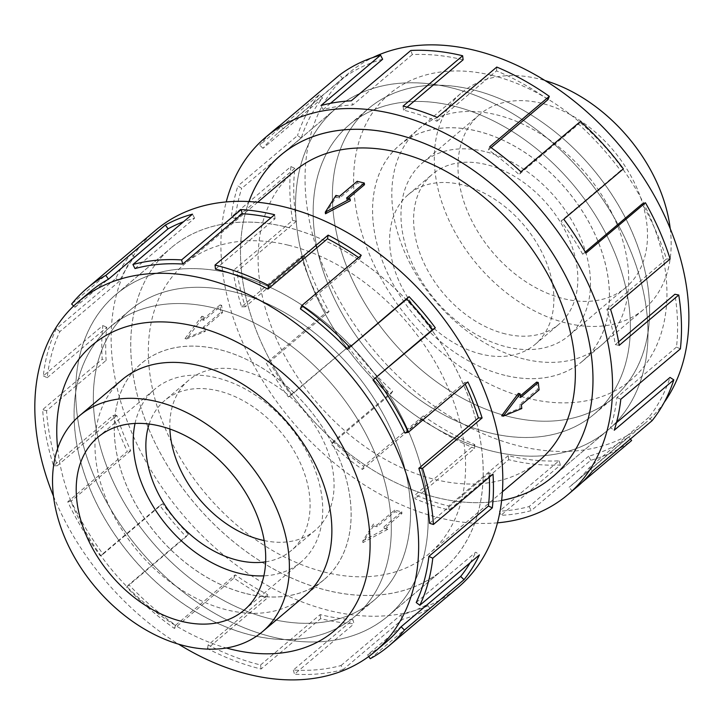 <?xml version="1.0" encoding="UTF-8"?>
<svg xmlns="http://www.w3.org/2000/svg" width="725" height="725" viewBox="0 0 725 725"><rect width="100%" height="100%" fill="white"/><g stroke="black" fill="none" stroke-linecap="round" stroke-linejoin="round"><path stroke-width="0.54" stroke-dasharray="3.62 2.72" d="M272.645 637.03A210.576 146.849 -130.2 0 0 387.884 616.114A210.576 146.849 -130.2 0 0 406.653 427.206A210.576 146.849 -130.2 0 0 231.23 273.552A210.576 146.849 -130.2 0 0 116 294.477A210.576 146.849 -130.2 0 0 97.232 483.376A210.576 146.849 -130.2 0 0 272.645 637.03A210.613 146.867 -130.2 0 0 387.902 616.132A210.613 146.867 -130.2 0 0 406.671 427.197A210.613 146.867 -130.2 0 0 231.23 273.524A210.613 146.867 -130.2 0 0 115.973 294.45A210.613 146.867 -130.2 0 0 97.204 483.385A210.613 146.867 -130.2 0 0 272.654 637.058M286.257 227.043A210.576 146.849 49.8 0 1 461.671 380.688A210.576 146.849 49.8 0 1 442.912 569.596A210.576 146.849 49.8 0 1 327.673 590.522A210.576 146.849 49.8 0 1 152.25 436.867A210.576 146.849 49.8 0 1 171.018 247.959A210.613 146.867 -130.2 0 0 152.232 436.867A210.613 146.867 -130.2 0 0 327.673 590.549A210.613 146.867 -130.2 0 0 442.93 569.623A210.613 146.867 -130.2 0 0 461.698 380.688A210.613 146.867 -130.2 0 0 286.257 227.016A210.613 146.867 -130.2 0 0 171 247.941A210.576 146.849 49.8 0 1 286.257 227.043M492.465 451.213A210.576 146.849 49.8 0 1 317.052 297.558A210.576 146.849 49.8 0 1 335.811 108.659A210.576 146.849 49.8 0 1 451.05 87.734A210.613 146.867 49.8 0 1 626.491 241.38A210.613 146.867 49.8 0 1 607.722 430.315A210.613 146.867 49.8 0 1 492.465 451.24A210.613 146.867 49.8 0 1 317.024 297.567A210.613 146.867 49.8 0 1 335.793 108.632A210.613 146.867 49.8 0 1 451.05 87.707A210.576 146.849 49.8 0 1 626.463 241.389A210.576 146.849 49.8 0 1 607.704 430.297A210.576 146.849 49.8 0 1 492.465 451.213M248.974 201.559A210.576 146.849 -130.2 0 0 437.438 497.731A210.576 146.849 -130.2 0 0 501.637 500.449M294.368 171.227A189.551 132.186 -130.2 0 0 277.476 341.267A189.551 132.186 -130.2 0 0 435.372 479.578A189.551 132.186 -130.2 0 0 539.101 460.747M325.48 213.775L336.146 197.227A189.551 132.186 49.8 0 1 339.672 197.97L357.398 182.99A189.551 132.186 49.8 0 1 360.941 183.806A189.551 132.186 49.8 0 1 364.485 184.712M348.254 198.433L346.758 199.701A189.551 132.186 49.8 0 1 350.32 200.689M288.323 245.186A189.551 132.186 49.8 0 1 446.219 383.498A189.551 132.186 49.8 0 1 429.327 553.537A189.551 132.186 49.8 0 1 325.607 572.369A189.551 132.186 49.8 0 1 167.702 434.058A189.551 132.186 49.8 0 1 184.594 264.018A189.551 132.186 49.8 0 1 288.323 245.186M362.763 540.959L387.558 527.537A189.551 132.186 49.8 0 1 384.023 526.794L401.75 511.814A189.551 132.186 49.8 0 1 398.215 510.989A189.551 132.186 49.8 0 1 394.663 510.083L376.937 525.063A189.551 132.186 49.8 0 1 373.384 524.075L362.763 540.959L362.944 542.59L373.583 525.879L373.384 524.075M536.654 382.111A189.551 132.186 49.8 0 1 537.488 389.479L519.762 404.459A189.551 132.186 49.8 0 1 520.061 408.112L501.655 415.778M518.384 393.394A189.551 132.186 49.8 0 1 518.919 397.101L520.36 395.886M246.618 593.684A141.511 98.682 -130.2 0 0 324.057 579.628A141.511 98.682 -130.2 0 0 336.663 452.681A141.511 98.682 -130.2 0 0 218.787 349.432A141.511 98.682 -130.2 0 0 141.348 363.488A141.538 98.7 -130.2 0 0 128.697 490.453A141.538 98.7 -130.2 0 0 246.6 593.73A141.538 98.7 -130.2 0 0 324.057 579.665A141.538 98.7 -130.2 0 0 336.672 452.69A141.538 98.7 -130.2 0 0 218.769 349.414A141.538 98.7 -130.2 0 0 141.312 363.479A141.511 98.682 -130.2 0 0 128.733 490.435A141.511 98.682 -130.2 0 0 246.618 593.684M233.305 291.731A189.515 132.158 49.8 0 1 391.174 430.016A189.515 132.158 49.8 0 1 374.29 600.028A189.515 132.158 49.8 0 1 270.579 618.851A189.515 132.158 49.8 0 1 112.701 480.566A189.515 132.158 49.8 0 1 129.594 310.554A189.515 132.158 49.8 0 1 233.305 291.731A189.551 132.186 -130.2 0 0 129.576 310.536A189.551 132.186 -130.2 0 0 112.683 480.575A189.551 132.186 -130.2 0 0 270.579 618.878A189.551 132.186 -130.2 0 0 374.308 600.046A189.551 132.186 -130.2 0 0 391.201 430.007A189.551 132.186 -130.2 0 0 233.305 291.704M251.33 635.118A189.515 132.158 -130.2 0 0 355.051 616.295A189.515 132.158 -130.2 0 0 371.934 446.283A189.515 132.158 -130.2 0 0 214.065 307.989A189.551 132.186 -130.2 0 0 110.318 326.812A189.551 132.186 -130.2 0 0 93.425 496.852A189.551 132.186 -130.2 0 0 251.321 635.163A189.551 132.186 -130.2 0 0 355.051 616.332A189.551 132.186 -130.2 0 0 371.943 446.292A189.551 132.186 -130.2 0 0 214.047 307.98A189.515 132.158 -130.2 0 0 110.354 326.821A189.515 132.158 -130.2 0 0 93.462 496.833A189.515 132.158 -130.2 0 0 251.33 635.118M264.19 540.578A98.138 68.431 -130.2 0 0 315.293 530.238A98.138 68.431 -130.2 0 0 324.039 442.205A98.138 68.431 -130.2 0 0 242.295 370.602A98.138 68.431 -130.2 0 0 188.591 380.344A98.138 68.431 -130.2 0 0 169.886 429.019M265.64 561.839A98.138 68.431 -130.2 0 0 291.332 550.493A98.138 68.431 -130.2 0 0 300.068 462.459A98.138 68.431 -130.2 0 0 218.325 390.857A98.138 68.431 -130.2 0 0 164.62 400.608A98.138 68.431 -130.2 0 0 149.169 424.053M135.049 423.454A113.227 78.962 49.8 0 1 154.878 389.071A113.227 78.962 49.8 0 1 216.838 377.825A113.227 78.962 49.8 0 1 311.161 460.447A113.227 78.962 49.8 0 1 301.074 562.02A113.227 78.962 49.8 0 1 263.882 575.849M504.917 375.342A141.511 98.682 49.8 0 1 387.032 272.083A141.511 98.682 49.8 0 1 399.647 145.136A141.511 98.682 49.8 0 1 477.086 131.08A141.511 98.682 49.8 0 1 594.962 234.338A141.511 98.682 49.8 0 1 582.356 361.277A141.511 98.682 49.8 0 1 504.917 375.342M670.226 228.62A141.511 98.682 49.8 0 1 644.099 309.086A141.511 98.682 49.8 0 1 566.66 323.142A141.511 98.682 49.8 0 1 448.775 219.892A141.511 98.682 49.8 0 1 461.39 92.945A141.511 98.682 49.8 0 1 538.829 78.889A141.511 98.682 49.8 0 1 545.082 80.575M453.125 105.913A189.515 132.158 -130.2 0 0 349.414 124.736A189.515 132.158 -130.2 0 0 332.521 294.749A189.515 132.158 -130.2 0 0 490.39 433.033A189.515 132.158 -130.2 0 0 594.101 414.211A189.515 132.158 -130.2 0 0 610.994 244.198A189.515 132.158 -130.2 0 0 453.125 105.913A189.551 132.186 49.8 0 1 611.012 244.189A189.551 132.186 49.8 0 1 594.128 414.229A189.551 132.186 49.8 0 1 490.399 433.061A189.551 132.186 49.8 0 1 332.503 294.758A189.551 132.186 49.8 0 1 349.387 124.718A189.551 132.186 49.8 0 1 453.116 105.886M509.639 416.775A189.515 132.158 49.8 0 1 351.761 278.491A189.515 132.158 49.8 0 1 368.653 108.478A189.515 132.158 49.8 0 1 472.365 89.646A189.551 132.186 49.8 0 1 630.279 227.913A189.551 132.186 49.8 0 1 613.386 397.952A189.551 132.186 49.8 0 1 509.657 416.784A189.551 132.186 49.8 0 1 351.761 278.482A189.551 132.186 49.8 0 1 368.644 108.442A189.551 132.186 49.8 0 1 472.374 89.61A189.515 132.158 49.8 0 1 630.233 227.931A189.515 132.158 49.8 0 1 613.35 397.943A189.515 132.158 49.8 0 1 509.639 416.775M481.409 354.172A98.138 68.431 49.8 0 1 399.656 282.56A98.138 68.431 49.8 0 1 408.402 194.527A98.138 68.431 49.8 0 1 462.106 184.784A98.138 68.431 49.8 0 1 543.859 256.387A98.138 68.431 49.8 0 1 535.113 344.42A98.138 68.431 49.8 0 1 481.409 354.172M505.37 333.908A98.138 68.431 49.8 0 1 423.627 262.305A98.138 68.431 49.8 0 1 432.372 174.272A98.138 68.431 49.8 0 1 486.076 164.521A98.138 68.431 49.8 0 1 567.82 236.123A98.138 68.431 49.8 0 1 559.075 324.157A98.138 68.431 49.8 0 1 505.37 333.908M541.611 103.294A113.227 78.962 -130.2 0 0 479.642 114.541A113.227 78.962 -130.2 0 0 469.555 216.123A113.227 78.962 -130.2 0 0 563.878 298.736A113.227 78.962 -130.2 0 0 625.838 287.49A113.227 78.962 -130.2 0 0 635.934 185.917A113.227 78.962 -130.2 0 0 541.611 103.294M484.59 151.489A113.227 78.962 -130.2 0 0 422.621 162.744A113.227 78.962 -130.2 0 0 412.534 264.317A113.227 78.962 -130.2 0 0 506.857 346.94A113.227 78.962 -130.2 0 0 568.817 335.693A113.227 78.962 -130.2 0 0 578.912 234.112A113.227 78.962 -130.2 0 0 484.59 151.489M120.513 381.096A141.538 98.7 -130.2 0 0 110.028 508.007A141.538 98.7 -130.2 0 0 227.342 610.006A141.538 98.7 -130.2 0 0 303.222 597.237M53.478 496.145A229.327 159.926 -130.2 0 0 178.622 644.19M57.674 448.413A187.204 130.554 -130.2 0 0 226.381 647.996M155.893 230.07A234.012 163.188 -130.2 0 0 135.04 439.993A234.012 163.188 -130.2 0 0 329.975 610.74A234.012 163.188 -130.2 0 0 458.037 587.495M386.09 642.178A229.327 159.926 49.8 0 1 367.611 654.865L427.179 604.514L429.825 608.347A234.012 163.188 49.8 0 1 402.728 619.222L343.152 669.574L341.049 665.523A229.327 159.926 49.8 0 1 293.344 670.027L352.912 619.676L354.045 623.817A234.012 163.188 49.8 0 1 320.622 618.652L261.054 669.003A234.012 163.188 49.8 0 1 207.513 648.612L267.09 598.261A234.012 163.188 49.8 0 1 233.958 578.079L174.39 628.43A234.012 163.188 49.8 0 1 126.603 587.096L186.171 536.736A234.012 163.188 49.8 0 1 159.899 505.533L100.331 555.894A234.012 163.188 49.8 0 1 67.76 501.8L127.337 451.439A234.012 163.188 49.8 0 1 113.118 415.398L53.55 465.758A234.012 163.188 49.8 0 1 42.648 409.616L102.216 359.265A234.012 163.188 49.8 0 1 102.877 325.516L43.31 375.876A234.012 163.188 49.8 0 1 56.233 328.815L115.801 278.454A234.012 163.188 49.8 0 1 131.207 253.696L71.639 304.047M215.488 269.12L275.056 218.76A229.327 159.926 -130.2 0 0 270.951 217.808M135.022 268.558L194.599 218.198A229.327 159.926 -130.2 0 0 183.452 221.787M73.633 306.004L74.965 307.309A229.327 159.926 49.8 0 1 89.991 291.903M74.965 307.309L134.533 256.949A229.327 159.926 -130.2 0 0 119.444 281.218L115.801 278.454M43.31 375.876L47.207 377.698A229.327 159.926 49.8 0 1 59.867 331.579L119.444 281.218M47.207 377.698L106.774 327.337A229.327 159.926 -130.2 0 0 106.131 360.407L102.216 359.265M53.55 465.758L57.239 465.785A229.327 159.926 49.8 0 1 46.554 410.767L106.131 360.407M57.239 465.785L116.807 415.425A229.327 159.926 -130.2 0 0 130.736 450.751L127.337 451.439M100.331 555.894L103.086 554.118A229.327 159.926 49.8 0 1 71.168 501.102L130.736 450.751M103.086 554.118L162.654 503.757A229.327 159.926 -130.2 0 0 188.4 534.334L186.171 536.736M174.39 628.43L175.658 625.204A229.327 159.926 49.8 0 1 128.833 584.694L188.4 534.334M175.658 625.204L235.226 574.843A229.327 159.926 -130.2 0 0 267.697 594.627L267.09 598.261M261.054 669.003L260.592 664.961A229.327 159.926 49.8 0 1 208.129 644.978L267.697 594.627M524.193 359.074A141.538 98.7 49.8 0 1 406.29 255.798A141.538 98.7 49.8 0 1 418.896 128.823A141.538 98.7 49.8 0 1 496.353 114.758A141.538 98.7 49.8 0 1 614.256 218.035A141.538 98.7 49.8 0 1 601.65 345.009A141.538 98.7 49.8 0 1 524.193 359.074M504.935 375.351A141.538 98.7 49.8 0 1 387.032 272.074A141.538 98.7 49.8 0 1 399.638 145.1A141.538 98.7 49.8 0 1 477.095 131.044A141.538 98.7 49.8 0 1 594.998 234.32A141.538 98.7 49.8 0 1 582.393 361.286A141.538 98.7 49.8 0 1 504.935 375.351M664.245 402.339A229.327 159.926 49.8 0 1 645.014 423.309A229.327 159.926 49.8 0 1 519.517 446.093A229.327 159.926 49.8 0 1 328.479 278.753A229.327 159.926 49.8 0 1 348.915 73.026A229.327 159.926 49.8 0 1 372.786 57.556M491.867 75.346A187.204 130.554 49.8 0 1 665.858 274.847A187.204 130.554 49.8 0 1 528.679 398.487A187.204 130.554 49.8 0 1 354.688 198.985A187.204 130.554 49.8 0 1 491.867 75.346M497.477 522.834A234.012 163.188 49.8 0 1 439.749 517.949A234.012 163.188 49.8 0 1 226.218 201.931M275.02 129.367A234.012 163.188 -130.2 0 0 259.686 145.091L319.254 94.73L322.589 97.993A229.327 159.926 -130.2 0 0 301.274 138.022L241.697 188.382L237.936 185.935A234.012 163.188 -130.2 0 0 231.357 216.911L290.924 166.56L294.821 168.381A229.327 159.926 -130.2 0 0 296.425 221.179L236.858 271.54L232.988 270.788A234.012 163.188 -130.2 0 0 241.597 306.793L301.165 256.442L304.862 256.46A229.327 159.926 -130.2 0 0 329.059 311.569L269.492 361.929L266.292 363.026A234.012 163.188 -130.2 0 0 288.378 396.928L350.701 344.801A229.327 159.926 -130.2 0 0 392.705 391.301L333.138 441.652L331.243 444.38A234.012 163.188 -130.2 0 0 362.437 469.465L422.004 419.113L423.282 415.887A229.327 159.926 -130.2 0 0 474.766 444.57L415.198 494.93L414.981 498.737A234.012 163.188 -130.2 0 0 449.101 510.047L508.669 459.686A234.012 163.188 -130.2 0 0 560.479 464.979L500.912 515.339A234.012 163.188 -130.2 0 0 531.207 510.618L590.775 460.257A234.012 163.188 -130.2 0 0 631.602 440.528M582.048 482.415L572.034 490.879A234.012 163.188 -130.2 0 0 577.163 486.792M501.637 500.477A210.613 146.867 49.8 0 1 437.447 497.749A210.613 146.867 49.8 0 1 248.947 201.559M407.106 107.146L403.535 110.155A229.327 159.926 49.8 0 1 436.976 121.229L437.202 117.423M548.037 99.561A229.327 159.926 -130.2 0 0 496.543 70.878L436.976 121.229M491.124 147.673L488.469 149.921A229.327 159.926 49.8 0 1 519.037 174.507L520.931 171.78M623.364 168.871L620.609 170.647A229.327 159.926 -130.2 0 0 578.604 124.147L519.037 174.507M620.609 170.647L561.041 221.007A229.327 159.926 49.8 0 1 582.692 254.23L585.882 253.134M585.265 252.046L582.692 254.23M670.145 259.006L666.456 258.988A229.327 159.926 -130.2 0 0 642.259 203.879M666.456 258.988L606.888 309.339A229.327 159.926 49.8 0 1 615.326 344.629L619.186 345.372M618.597 341.856L615.326 344.629M680.385 348.888L676.498 347.067A229.327 159.926 -130.2 0 0 674.893 294.268M676.498 347.067L616.921 397.427A229.327 159.926 49.8 0 1 610.477 427.777L614.238 430.224M616.449 422.729L610.477 427.777M652.056 420.718L648.73 417.455A229.327 159.926 -130.2 0 0 670.045 377.426M648.73 417.455L589.162 467.815A229.327 159.926 49.8 0 1 574.137 483.222A229.327 159.926 49.8 0 1 569.107 487.227L572.034 490.879M590.775 460.257L588.673 456.206A229.327 159.926 -130.2 0 0 628.684 436.867L569.107 487.227M588.673 456.206L529.105 506.567A229.327 159.926 49.8 0 1 499.416 511.188L500.912 515.339M508.669 459.686L508.207 455.644A229.327 159.926 -130.2 0 0 558.984 460.837L499.416 511.188M558.984 460.837L560.479 464.979M529.105 506.567L531.207 510.618M628.684 436.867L630.406 439.024M589.162 467.815L592.488 471.069M616.921 397.427L620.817 399.248M606.888 309.339L610.577 309.367M561.041 221.007L563.796 219.231M578.604 124.147L580.507 121.419M488.469 149.921L489.737 146.695M496.543 70.878L496.77 67.062M403.535 110.155L403.082 106.122M463.112 59.803A229.327 159.926 -130.2 0 0 412.326 54.611L410.83 50.469M412.326 54.611L352.758 104.971L351.263 100.82M330.491 103.331L323.078 109.593A229.327 159.926 49.8 0 1 352.758 104.971M323.078 109.593L320.976 105.542M382.646 59.242A229.327 159.926 -130.2 0 0 342.635 78.581L339.717 74.92M342.635 78.581L283.067 128.932L280.149 125.28M322.589 97.993L263.012 148.344A229.327 159.926 49.8 0 1 278.038 132.938A229.327 159.926 49.8 0 1 283.067 128.932M263.012 148.344L259.686 145.091M301.274 138.022L297.504 135.584L237.936 185.935M294.821 168.381L235.253 218.733A229.327 159.926 49.8 0 1 241.697 188.382M235.253 218.733L231.357 216.911M319.254 94.73A234.012 163.188 -130.2 0 0 297.504 135.584M296.425 221.179L292.565 220.436L232.988 270.788M304.862 256.46L245.286 306.82A229.327 159.926 49.8 0 1 236.858 271.54M245.286 306.82L241.597 306.793M290.924 166.56A234.012 163.188 -130.2 0 0 292.565 220.436M329.059 311.569L325.86 312.674L266.292 363.026M350.701 344.801L291.133 395.152A229.327 159.926 49.8 0 1 269.492 361.929M291.133 395.152L288.378 396.928M301.165 256.442A234.012 163.188 -130.2 0 0 325.86 312.674M392.705 391.301L390.811 394.028L331.243 444.38M423.282 415.887L363.705 466.238A229.327 159.926 49.8 0 1 333.138 441.652M363.705 466.238L362.437 469.465M347.946 346.577A234.012 163.188 -130.2 0 0 390.811 394.028M474.766 444.57L474.549 448.385L414.981 498.737M508.207 455.644L448.639 506.005A229.327 159.926 49.8 0 1 415.198 494.93M448.639 506.005L449.101 510.047M422.004 419.113A234.012 163.188 -130.2 0 0 474.549 448.385M208.129 644.978L207.513 648.612M235.226 574.843L233.958 578.079M128.833 584.694L126.603 587.096M162.654 503.757L159.899 505.533M71.168 501.102L67.76 501.8M116.807 415.425L113.118 415.398M46.554 410.767L42.648 409.616M106.774 327.337L102.877 325.516M59.867 331.579L56.233 328.815M134.533 256.949L131.207 253.696M194.599 218.198L192.497 214.156M275.056 218.76L274.603 214.727M300.422 308.877L359.99 258.526A229.327 159.926 -130.2 0 0 358.594 257.547M359.99 258.526L361.258 255.3M404.913 432.979L464.48 382.628L467.888 381.93M465.214 384.187A229.327 159.926 -130.2 0 0 464.48 382.628M429.526 523.314L489.094 472.963L493 474.114M489.33 477.213A229.327 159.926 -130.2 0 0 489.094 472.963M416.213 602.511L475.781 552.151L479.415 554.915M470.172 562.736A229.327 159.926 -130.2 0 0 475.781 552.151M367.611 654.865L368.735 656.506M370.248 658.699L429.825 608.347M341.049 665.523L400.626 615.172A229.327 159.926 -130.2 0 0 427.179 604.514M400.626 615.172L402.728 619.222M293.344 670.027L294.477 674.168L354.045 623.817M260.592 664.961L320.16 614.61A229.327 159.926 -130.2 0 0 352.912 619.676M320.16 614.61L320.622 618.652M343.152 669.574A234.012 163.188 49.8 0 1 294.477 674.168M346.758 199.701L346.568 198.025M373.583 525.879L377.127 526.749L394.853 511.759L401.949 513.49L384.214 528.471L387.757 529.341L387.558 527.537M384.214 528.471L384.023 526.794M357.398 182.99L357.208 181.304M387.757 529.341L362.944 542.59M339.672 197.97L339.481 196.294M336.146 197.227L335.938 195.433M377.127 526.749L376.937 525.063M394.853 511.759L394.663 510.083M401.949 513.49L401.75 511.814M205.311 331.37A189.551 132.186 49.8 0 1 204.776 327.664L222.502 312.683A189.551 132.186 49.8 0 1 221.66 305.325L203.933 320.305A189.551 132.186 49.8 0 1 203.634 316.653L186.588 338.965L205.311 331.37L203.58 330.953L203.163 327.274L220.889 312.285L220.047 304.926L202.32 319.915L201.903 316.236L185.011 338.575L203.58 330.953M221.66 305.325L220.047 304.926M203.933 320.305L202.32 319.915M203.634 316.653L201.903 316.236M520.541 397.49L518.919 397.101M222.502 312.683L220.889 312.285M186.588 338.965L185.011 338.575M204.776 327.664L203.163 327.274M521.801 408.538L520.061 408.112M521.375 404.858L519.762 404.459M539.101 389.869L537.488 389.479M387.884 616.114L442.912 569.596M335.811 108.659L282.687 153.564M502.416 491.758L429.327 553.537M324.057 579.628L306.34 594.6M374.29 600.028L355.051 616.295M315.293 530.238L291.332 550.493M244.053 610.223L301.074 562.02M399.647 145.136L461.39 92.945M349.414 124.736L368.653 108.478M408.402 194.527L432.372 174.272M479.642 114.541L422.621 162.744M374.308 600.046L355.051 616.332M324.057 579.665L304.799 595.941M442.93 569.623L387.902 616.132M349.387 124.718L368.644 108.442M399.638 145.1L418.896 128.823M280.774 155.141L335.793 108.632M645.014 423.309L574.137 483.222M348.915 73.026L278.038 132.938M552.695 476.832L607.722 430.315M582.393 361.286L601.65 345.009M594.128 414.229L613.386 397.952M116 294.477L171.018 247.959L115.973 294.45M123.631 378.468L122.054 379.755M129.576 310.536L110.318 326.812M625.838 287.49L568.817 335.693M535.113 344.42L559.075 324.157M594.101 414.211L613.35 397.943M582.356 361.277L644.099 309.086M97.857 437.275L154.878 389.071M188.591 380.344L164.62 400.608M129.594 310.554L110.354 326.821M257.683 202.239L184.594 264.018M607.704 430.297L554.58 475.201"/><path stroke-width="1.09" d="M248.947 201.559A210.613 146.867 49.8 0 1 280.774 155.141A210.613 146.867 49.8 0 1 396.022 134.225A210.613 146.867 49.8 0 1 571.463 287.897A210.613 146.867 49.8 0 1 552.695 476.832A210.576 146.849 -130.2 0 0 571.445 287.897A210.576 146.849 -130.2 0 0 396.031 134.243A210.576 146.849 -130.2 0 0 280.792 155.168A210.576 146.849 -130.2 0 0 248.974 201.559M502.416 491.758L539.101 460.747A189.551 132.186 -130.2 0 0 555.993 290.707A189.551 132.186 -130.2 0 0 398.097 152.395A189.551 132.186 -130.2 0 0 294.368 171.227L257.683 202.239M364.294 183.035L346.568 198.025L350.112 198.886L325.298 212.144L335.938 195.433L339.481 196.294L357.208 181.304L364.294 183.035L364.485 184.712L348.254 198.433M350.112 198.886L350.32 200.689L325.48 213.775L325.298 212.144M501.655 415.778L518.384 393.394L520.115 393.811L503.232 416.159L501.655 415.778M520.36 395.886L536.654 382.111L538.267 382.51L520.541 397.49L520.115 393.811M184.866 645.875A141.511 98.682 -130.2 0 0 262.305 631.819A141.511 98.682 -130.2 0 0 274.92 504.872A141.511 98.682 -130.2 0 0 157.044 401.623A141.511 98.682 -130.2 0 0 79.605 415.679A141.511 98.682 -130.2 0 0 66.99 542.626A141.511 98.682 -130.2 0 0 184.866 645.875M169.886 429.019A98.138 68.431 -130.2 0 0 261.589 539.989A98.138 68.431 -130.2 0 0 264.19 540.578M149.169 424.053A98.138 68.431 -130.2 0 0 237.628 560.244A98.138 68.431 -130.2 0 0 265.64 561.839M159.817 426.028A113.227 78.962 49.8 0 1 254.149 508.651A113.227 78.962 49.8 0 1 244.053 610.223A113.227 78.962 49.8 0 1 182.093 621.47A113.227 78.962 49.8 0 1 87.77 538.856A113.227 78.962 49.8 0 1 97.857 437.275A113.227 78.962 49.8 0 1 159.817 426.028M263.882 575.849A113.227 78.962 49.8 0 1 239.114 573.276A113.227 78.962 49.8 0 1 135.049 423.454M303.222 597.237A141.538 98.7 -130.2 0 0 304.799 595.941A141.538 98.7 -130.2 0 0 317.414 468.975A141.538 98.7 -130.2 0 0 199.511 365.699A141.538 98.7 -130.2 0 0 122.054 379.755A141.538 98.7 -130.2 0 0 120.513 381.096M178.622 644.19A229.327 159.926 -130.2 0 0 249.282 674.522A229.327 159.926 -130.2 0 0 374.789 651.739A229.327 159.926 -130.2 0 0 395.225 446.011A229.327 159.926 -130.2 0 0 204.187 278.672A229.327 159.926 -130.2 0 0 78.69 301.455A229.327 159.926 -130.2 0 0 53.478 496.145M226.381 647.996A187.204 130.554 -130.2 0 0 231.837 649.419A187.204 130.554 -130.2 0 0 369.016 525.779A187.204 130.554 -130.2 0 0 195.016 326.277A187.204 130.554 -130.2 0 0 57.674 448.413M372.994 379.972A229.327 159.926 49.8 0 1 404.913 432.979L408.32 432.281L467.888 381.93A234.012 163.188 49.8 0 1 482.098 417.972L422.53 468.332L418.842 468.305A229.327 159.926 49.8 0 1 429.526 523.314L433.432 524.465L493 474.114A234.012 163.188 49.8 0 1 492.338 507.853L432.771 558.214L428.874 556.383A229.327 159.926 49.8 0 1 416.213 602.511L419.847 605.275L479.415 554.915A234.012 163.188 49.8 0 1 464.009 579.683L404.441 630.034A234.012 163.188 49.8 0 1 389.108 645.757L458.037 587.495A234.012 163.188 -130.2 0 0 478.89 377.571A234.012 163.188 -130.2 0 0 283.955 206.815A234.012 163.188 -130.2 0 0 155.893 230.07L86.973 288.333A234.012 163.188 49.8 0 1 105.823 275.382L165.4 225.031A234.012 163.188 49.8 0 1 192.497 214.156L132.92 264.507A234.012 163.188 49.8 0 1 181.603 259.913L241.18 209.561A234.012 163.188 49.8 0 1 274.603 214.727L215.026 265.078L215.488 269.12A229.327 159.926 49.8 0 1 267.951 289.103L268.567 285.469L328.135 235.118A234.012 163.188 49.8 0 1 361.258 255.3L301.691 305.651L300.422 308.877A229.327 159.926 49.8 0 1 347.248 349.387L409.045 296.634A234.012 163.188 49.8 0 1 435.317 327.836L372.994 379.972L432.562 329.612A229.327 159.926 -130.2 0 0 406.816 299.035L409.045 296.634M73.633 306.004L71.639 304.047A234.012 163.188 49.8 0 1 86.973 288.333M270.951 217.808A229.327 159.926 -130.2 0 0 242.304 213.703L241.18 209.561M132.92 264.507L135.022 268.558A229.327 159.926 49.8 0 1 182.736 264.054L242.304 213.703M183.452 221.787A229.327 159.926 -130.2 0 0 168.037 228.855L165.4 225.031M78.69 301.455L89.991 291.903A229.327 159.926 49.8 0 1 108.469 279.216L168.037 228.855M372.786 57.556A229.327 159.926 49.8 0 1 474.413 50.242A229.327 159.926 49.8 0 1 656.642 199.901A229.327 159.926 49.8 0 1 664.245 402.339M226.218 201.931A234.012 163.188 49.8 0 1 265.667 137.27A234.012 163.188 49.8 0 1 393.72 114.024A234.012 163.188 49.8 0 1 588.655 284.771A234.012 163.188 49.8 0 1 567.802 494.704A234.012 163.188 49.8 0 1 497.477 522.834M630.406 439.024L631.602 440.528L582.048 482.415M567.802 494.704L577.163 486.792A234.012 163.188 -130.2 0 0 592.488 471.069L652.056 420.718A234.012 163.188 -130.2 0 0 673.806 379.864L614.238 430.224A234.012 163.188 -130.2 0 0 620.817 399.248L680.385 348.888A234.012 163.188 -130.2 0 0 678.754 295.012L619.186 345.372A234.012 163.188 -130.2 0 0 610.577 309.367L670.145 259.006A234.012 163.188 -130.2 0 0 645.458 202.773L585.882 253.134A234.012 163.188 -130.2 0 0 563.796 219.231L623.364 168.871A234.012 163.188 -130.2 0 0 580.507 121.419L520.931 171.78A234.012 163.188 -130.2 0 0 489.737 146.695L549.314 96.334A234.012 163.188 -130.2 0 0 496.77 67.062L437.202 117.423A234.012 163.188 -130.2 0 0 403.082 106.122L462.65 55.762L463.112 59.803L407.106 107.146M549.314 96.334L548.037 99.561L491.124 147.673M645.458 202.773L642.259 203.879L585.265 252.046M678.754 295.012L674.893 294.268L618.597 341.856M673.806 379.864L670.045 377.426L616.449 422.729M462.65 55.762A234.012 163.188 -130.2 0 0 410.83 50.469L351.263 100.82A234.012 163.188 -130.2 0 0 320.976 105.542L380.543 55.191L382.646 59.242L330.491 103.331M380.543 55.191A234.012 163.188 -130.2 0 0 339.717 74.92L280.149 125.28A234.012 163.188 -130.2 0 0 275.02 129.367L265.667 137.27M501.637 500.449A210.576 146.849 -130.2 0 0 552.677 476.805A210.613 146.867 49.8 0 1 501.637 500.477M108.469 279.216L105.823 275.382M182.736 264.054L181.603 259.913M267.951 289.103L327.519 238.743L328.135 235.118M358.594 257.547A229.327 159.926 -130.2 0 0 327.519 238.743M215.026 265.078A234.012 163.188 49.8 0 1 268.567 285.469M347.248 349.387L406.816 299.035M432.562 329.612L435.317 327.836M301.691 305.651A234.012 163.188 49.8 0 1 349.477 346.985M418.842 468.305L478.409 417.944A229.327 159.926 -130.2 0 0 465.214 384.187M478.409 417.944L482.098 417.972M375.749 378.196A234.012 163.188 49.8 0 1 408.32 432.281M428.874 556.383L488.442 506.032A229.327 159.926 -130.2 0 0 489.33 477.213M488.442 506.032L492.338 507.853M422.53 468.332A234.012 163.188 49.8 0 1 433.432 524.465M404.441 630.034L401.115 626.772L460.683 576.42A229.327 159.926 -130.2 0 0 470.172 562.736M460.683 576.42L464.009 579.683M432.771 558.214A234.012 163.188 49.8 0 1 419.847 605.275M368.735 656.506L370.248 658.699A234.012 163.188 49.8 0 0 389.108 645.757M401.115 626.772A229.327 159.926 49.8 0 1 386.09 642.178L374.789 651.739M545.082 80.575A141.511 98.682 49.8 0 1 670.226 228.62M503.232 416.159L521.801 408.538L521.375 404.858L539.101 389.869L538.267 382.51M282.687 153.564L280.792 155.168M306.34 594.6L262.305 631.819M123.631 378.468L79.605 415.679M554.58 475.201L552.677 476.805"/></g></svg>
